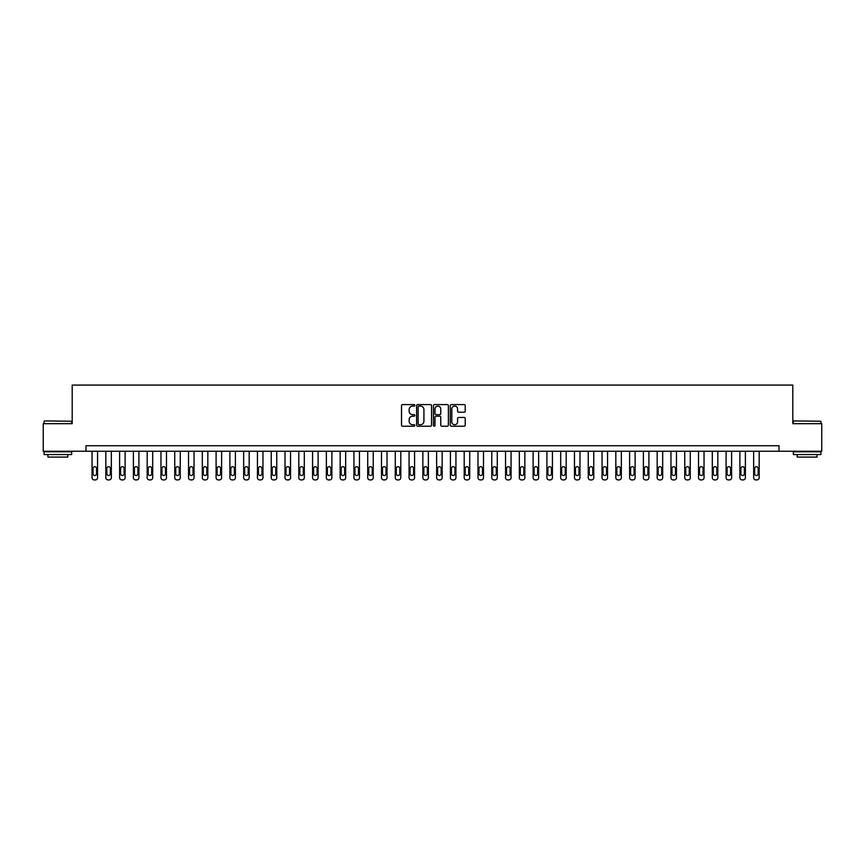 <?xml version="1.0" encoding="UTF-8"?>
<svg xmlns="http://www.w3.org/2000/svg" width="865" height="865" viewBox="0 0 865 865"><rect width="100%" height="100%" fill="white"/><g stroke="black" fill="none" stroke-linecap="round" stroke-linejoin="round"><path stroke-width="1.3" d="M414.854 405.339A0.757 0.757 0 0 0 414.097 404.582L402.603 404.582A1.081 1.081 0 0 0 401.522 405.663L401.522 425.147A1.081 1.081 0 0 0 402.603 426.229L414.097 426.229A0.757 0.757 0 0 0 414.854 425.472A0.757 0.757 0 0 0 414.097 424.715L412.616 424.715A3.46 3.46 0 0 1 409.145 421.255L409.145 419.633A3.46 3.46 0 0 1 412.616 416.162L414.097 416.162A0.757 0.757 0 0 0 414.854 415.405A0.757 0.757 0 0 0 414.097 414.649L412.616 414.649A3.46 3.46 0 0 1 409.145 411.189L409.145 409.567A3.46 3.46 0 0 1 412.616 406.096L414.097 406.096A0.757 0.757 0 0 0 414.854 405.339M464.137 412.216A1.081 1.081 0 0 0 465.219 411.135L465.219 405.663A1.081 1.081 0 0 0 464.137 404.582L451.357 404.582A1.081 1.081 0 0 0 450.276 405.663L450.276 425.147A1.081 1.081 0 0 0 451.357 426.229L464.137 426.229A1.081 1.081 0 0 0 465.219 425.147L465.219 418.552A1.081 1.081 0 0 0 464.137 417.46L458.666 417.46A1.081 1.081 0 0 0 457.585 418.552L457.585 421.817A2.898 2.898 0 0 1 454.687 424.715A2.898 2.898 0 0 1 451.789 421.817L451.789 408.994A2.898 2.898 0 0 1 454.687 406.096A2.898 2.898 0 0 1 457.585 408.994L457.585 411.135A1.081 1.081 0 0 0 458.666 412.216L464.137 412.216M85.981 451.249L43.25 451.249L43.25 423.677L72.195 423.677L72.195 385.087L792.805 385.087L792.805 423.677L821.75 423.677L821.75 451.249L779.019 451.249L779.019 445.735L85.981 445.735L85.981 451.249L779.019 451.249M431.549 405.663A1.081 1.081 0 0 0 430.467 404.582L417.698 404.582A1.081 1.081 0 0 0 416.616 405.663L416.616 425.147A1.081 1.081 0 0 0 417.698 426.229L430.467 426.229A1.081 1.081 0 0 0 431.549 425.147L431.549 405.663M434.533 404.582L447.302 404.582A1.081 1.081 0 0 1 448.384 405.663L448.384 425.147A1.081 1.081 0 0 1 447.302 426.229L441.831 426.229A1.081 1.081 0 0 1 440.75 425.147L440.75 417.244A1.081 1.081 0 0 0 439.669 416.162L436.046 416.162A1.081 1.081 0 0 0 434.965 417.244L434.965 425.472A0.757 0.757 0 0 1 434.208 426.229A0.757 0.757 0 0 1 433.452 425.472L433.452 405.663A1.081 1.081 0 0 1 434.533 404.582M418.887 406.096A0.757 0.757 0 0 0 418.13 406.853L418.13 423.958A0.757 0.757 0 0 0 418.887 424.715L420.455 424.715A3.46 3.46 0 0 0 423.926 421.255L423.926 409.567A3.46 3.46 0 0 0 420.455 406.096L418.887 406.096M440.75 409.048A2.898 2.898 0 0 0 437.863 406.15A2.898 2.898 0 0 0 434.965 409.048L434.965 413.567A1.081 1.081 0 0 0 436.046 414.649L439.669 414.649A1.081 1.081 0 0 0 440.75 413.567L440.75 409.048M97.561 451.249L97.561 477.707A2.206 2.206 0 0 1 95.355 479.913L94.253 479.913A2.206 2.206 0 0 1 92.047 477.707L92.047 451.249M96.566 473.739L96.566 468.452A1.762 1.762 0 0 0 94.804 466.678A1.762 1.762 0 0 0 93.042 468.452L93.042 473.739A1.762 1.762 0 0 0 94.804 475.501A1.762 1.762 0 0 0 96.566 473.739M111.336 451.249L111.336 477.707A2.206 2.206 0 0 1 109.131 479.913L108.039 479.913A2.206 2.206 0 0 1 105.833 477.707L105.833 451.249M110.352 473.739L110.352 468.452A1.762 1.762 0 0 0 108.579 466.678A1.762 1.762 0 0 0 106.817 468.452L106.817 473.739A1.762 1.762 0 0 0 108.579 475.501A1.762 1.762 0 0 0 110.352 473.739M125.122 451.249L125.122 477.707A2.206 2.206 0 0 1 122.917 479.913L121.814 479.913A2.206 2.206 0 0 1 119.608 477.707L119.608 451.249M124.127 473.739L124.127 468.452A1.762 1.762 0 0 0 122.365 466.678A1.762 1.762 0 0 0 120.603 468.452L120.603 473.739A1.762 1.762 0 0 0 122.365 475.501A1.762 1.762 0 0 0 124.127 473.739M138.908 451.249L138.908 477.707A2.206 2.206 0 0 1 136.702 479.913L135.6 479.913A2.206 2.206 0 0 1 133.394 477.707L133.394 451.249M137.913 473.739L137.913 468.452A1.762 1.762 0 0 0 136.151 466.678A1.762 1.762 0 0 0 134.389 468.452L134.389 473.739A1.762 1.762 0 0 0 136.151 475.501A1.762 1.762 0 0 0 137.913 473.739M152.694 451.249L152.694 477.707A2.206 2.206 0 0 1 150.488 479.913L149.386 479.913A2.206 2.206 0 0 1 147.18 477.707L147.18 451.249M151.699 473.739L151.699 468.452A1.762 1.762 0 0 0 149.937 466.678A1.762 1.762 0 0 0 148.174 468.452L148.174 473.739A1.762 1.762 0 0 0 149.937 475.501A1.762 1.762 0 0 0 151.699 473.739M44.407 420.92L71.644 421.255L44.407 420.92M57.858 454.558L44.072 454.558L44.072 451.8L71.644 451.8L71.644 454.558L57.858 454.558M67.784 454.558L67.784 457.088L47.932 457.088L47.932 454.558M793.692 420.92L820.928 421.255L793.692 420.92M807.142 454.558L793.356 454.558L793.356 451.8L820.928 451.8L820.928 454.558L807.142 454.558M817.068 454.558L817.068 457.088L797.216 457.088L797.216 454.558M166.48 451.249L166.48 477.707A2.206 2.206 0 0 1 164.274 479.913L163.171 479.913A2.206 2.206 0 0 1 160.966 477.707L160.966 451.249M165.485 473.739L165.485 468.452A1.762 1.762 0 0 0 163.723 466.678A1.762 1.762 0 0 0 161.95 468.452L161.95 473.739A1.762 1.762 0 0 0 163.723 475.501A1.762 1.762 0 0 0 165.485 473.739M180.255 451.249L180.255 477.707A2.206 2.206 0 0 1 178.049 479.913L176.947 479.913A2.206 2.206 0 0 1 174.741 477.707L174.741 451.249M179.271 473.739L179.271 468.452A1.762 1.762 0 0 0 177.498 466.678A1.762 1.762 0 0 0 175.736 468.452L175.736 473.739A1.762 1.762 0 0 0 177.498 475.501A1.762 1.762 0 0 0 179.271 473.739M194.041 451.249L194.041 477.707A2.206 2.206 0 0 1 191.835 479.913L190.733 479.913A2.206 2.206 0 0 1 188.527 477.707L188.527 451.249M193.046 473.739L193.046 468.452A1.762 1.762 0 0 0 191.284 466.678A1.762 1.762 0 0 0 189.522 468.452L189.522 473.739A1.762 1.762 0 0 0 191.284 475.501A1.762 1.762 0 0 0 193.046 473.739M207.827 451.249L207.827 477.707A2.206 2.206 0 0 1 205.621 479.913L204.518 479.913A2.206 2.206 0 0 1 202.313 477.707L202.313 451.249M206.832 473.739L206.832 468.452A1.762 1.762 0 0 0 205.07 466.678A1.762 1.762 0 0 0 203.307 468.452L203.307 473.739A1.762 1.762 0 0 0 205.07 475.501A1.762 1.762 0 0 0 206.832 473.739M221.613 451.249L221.613 477.707A2.206 2.206 0 0 1 219.407 479.913L218.304 479.913A2.206 2.206 0 0 1 216.099 477.707L216.099 451.249M220.618 473.739L220.618 468.452A1.762 1.762 0 0 0 218.856 466.678A1.762 1.762 0 0 0 217.093 468.452L217.093 473.739A1.762 1.762 0 0 0 218.856 475.501A1.762 1.762 0 0 0 220.618 473.739M235.399 451.249L235.399 477.707A2.206 2.206 0 0 1 233.193 479.913L232.09 479.913A2.206 2.206 0 0 1 229.885 477.707L229.885 451.249M234.404 473.739L234.404 468.452A1.762 1.762 0 0 0 232.642 466.678A1.762 1.762 0 0 0 230.869 468.452L230.869 473.739A1.762 1.762 0 0 0 232.642 475.501A1.762 1.762 0 0 0 234.404 473.739M249.174 451.249L249.174 477.707A2.206 2.206 0 0 1 246.968 479.913L245.865 479.913A2.206 2.206 0 0 1 243.66 477.707L243.66 451.249M248.19 473.739L248.19 468.452A1.762 1.762 0 0 0 246.417 466.678A1.762 1.762 0 0 0 244.654 468.452L244.654 473.739A1.762 1.762 0 0 0 246.417 475.501A1.762 1.762 0 0 0 248.19 473.739M262.96 451.249L262.96 477.707A2.206 2.206 0 0 1 260.754 479.913L259.651 479.913A2.206 2.206 0 0 1 257.446 477.707L257.446 451.249M261.965 473.739L261.965 468.452A1.762 1.762 0 0 0 260.203 466.678A1.762 1.762 0 0 0 258.44 468.452L258.44 473.739A1.762 1.762 0 0 0 260.203 475.501A1.762 1.762 0 0 0 261.965 473.739M276.746 451.249L276.746 477.707A2.206 2.206 0 0 1 274.54 479.913L273.437 479.913A2.206 2.206 0 0 1 271.232 477.707L271.232 451.249M275.751 473.739L275.751 468.452A1.762 1.762 0 0 0 273.989 466.678A1.762 1.762 0 0 0 272.226 468.452L272.226 473.739A1.762 1.762 0 0 0 273.989 475.501A1.762 1.762 0 0 0 275.751 473.739M290.532 451.249L290.532 477.707A2.206 2.206 0 0 1 288.326 479.913L287.223 479.913A2.206 2.206 0 0 1 285.018 477.707L285.018 451.249M289.537 473.739L289.537 468.452A1.762 1.762 0 0 0 287.775 466.678A1.762 1.762 0 0 0 286.012 468.452L286.012 473.739A1.762 1.762 0 0 0 287.775 475.501A1.762 1.762 0 0 0 289.537 473.739M304.307 451.249L304.307 477.707A2.206 2.206 0 0 1 302.112 479.913L301.009 479.913A2.206 2.206 0 0 1 298.803 477.707L298.803 451.249M303.323 473.739L303.323 468.452A1.762 1.762 0 0 0 301.561 466.678A1.762 1.762 0 0 0 299.787 468.452L299.787 473.739A1.762 1.762 0 0 0 301.561 475.501A1.762 1.762 0 0 0 303.323 473.739M318.093 451.249L318.093 477.707A2.206 2.206 0 0 1 315.887 479.913L314.784 479.913A2.206 2.206 0 0 1 312.579 477.707L312.579 451.249M317.098 473.739L317.098 468.452A1.762 1.762 0 0 0 315.336 466.678A1.762 1.762 0 0 0 313.573 468.452L313.573 473.739A1.762 1.762 0 0 0 315.336 475.501A1.762 1.762 0 0 0 317.098 473.739M331.879 451.249L331.879 477.707A2.206 2.206 0 0 1 329.673 479.913L328.57 479.913A2.206 2.206 0 0 1 326.364 477.707L326.364 451.249M330.884 473.739L330.884 468.452A1.762 1.762 0 0 0 329.122 466.678A1.762 1.762 0 0 0 327.359 468.452L327.359 473.739A1.762 1.762 0 0 0 329.122 475.501A1.762 1.762 0 0 0 330.884 473.739M345.665 451.249L345.665 477.707A2.206 2.206 0 0 1 343.459 479.913L342.356 479.913A2.206 2.206 0 0 1 340.15 477.707L340.15 451.249M344.67 473.739L344.67 468.452A1.762 1.762 0 0 0 342.908 466.678A1.762 1.762 0 0 0 341.145 468.452L341.145 473.739A1.762 1.762 0 0 0 342.908 475.501A1.762 1.762 0 0 0 344.67 473.739M359.451 451.249L359.451 477.707A2.206 2.206 0 0 1 357.245 479.913L356.142 479.913A2.206 2.206 0 0 1 353.936 477.707L353.936 451.249M358.456 473.739L358.456 468.452A1.762 1.762 0 0 0 356.694 466.678A1.762 1.762 0 0 0 354.92 468.452L354.92 473.739A1.762 1.762 0 0 0 356.694 475.501A1.762 1.762 0 0 0 358.456 473.739M373.226 451.249L373.226 477.707A2.206 2.206 0 0 1 371.02 479.913L369.917 479.913A2.206 2.206 0 0 1 367.712 477.707L367.712 451.249M372.242 473.739L372.242 468.452A1.762 1.762 0 0 0 370.469 466.678A1.762 1.762 0 0 0 368.706 468.452L368.706 473.739A1.762 1.762 0 0 0 370.469 475.501A1.762 1.762 0 0 0 372.242 473.739M387.012 451.249L387.012 477.707A2.206 2.206 0 0 1 384.806 479.913L383.703 479.913A2.206 2.206 0 0 1 381.497 477.707L381.497 451.249M386.017 473.739L386.017 468.452A1.762 1.762 0 0 0 384.255 466.678A1.762 1.762 0 0 0 382.492 468.452L382.492 473.739A1.762 1.762 0 0 0 384.255 475.501A1.762 1.762 0 0 0 386.017 473.739M400.798 451.249L400.798 477.707A2.206 2.206 0 0 1 398.592 479.913L397.489 479.913A2.206 2.206 0 0 1 395.283 477.707L395.283 451.249M399.803 473.739L399.803 468.452A1.762 1.762 0 0 0 398.041 466.678A1.762 1.762 0 0 0 396.278 468.452L396.278 473.739A1.762 1.762 0 0 0 398.041 475.501A1.762 1.762 0 0 0 399.803 473.739M414.584 451.249L414.584 477.707A2.206 2.206 0 0 1 412.378 479.913L411.275 479.913A2.206 2.206 0 0 1 409.069 477.707L409.069 451.249M413.589 473.739L413.589 468.452A1.762 1.762 0 0 0 411.827 466.678A1.762 1.762 0 0 0 410.064 468.452L410.064 473.739A1.762 1.762 0 0 0 411.827 475.501A1.762 1.762 0 0 0 413.589 473.739M428.37 451.249L428.37 477.707A2.206 2.206 0 0 1 426.164 479.913L425.061 479.913A2.206 2.206 0 0 1 422.855 477.707L422.855 451.249M427.375 473.739L427.375 468.452A1.762 1.762 0 0 0 425.612 466.678A1.762 1.762 0 0 0 423.839 468.452L423.839 473.739A1.762 1.762 0 0 0 425.612 475.501A1.762 1.762 0 0 0 427.375 473.739M442.145 451.249L442.145 477.707A2.206 2.206 0 0 1 439.939 479.913L438.836 479.913A2.206 2.206 0 0 1 436.63 477.707L436.63 451.249M441.161 473.739L441.161 468.452A1.762 1.762 0 0 0 439.388 466.678A1.762 1.762 0 0 0 437.625 468.452L437.625 473.739A1.762 1.762 0 0 0 439.388 475.501A1.762 1.762 0 0 0 441.161 473.739M455.931 451.249L455.931 477.707A2.206 2.206 0 0 1 453.725 479.913L452.622 479.913A2.206 2.206 0 0 1 450.416 477.707L450.416 451.249M454.936 473.739L454.936 468.452A1.762 1.762 0 0 0 453.174 466.678A1.762 1.762 0 0 0 451.411 468.452L451.411 473.739A1.762 1.762 0 0 0 453.174 475.501A1.762 1.762 0 0 0 454.936 473.739M469.717 451.249L469.717 477.707A2.206 2.206 0 0 1 467.511 479.913L466.408 479.913A2.206 2.206 0 0 1 464.202 477.707L464.202 451.249M468.722 473.739L468.722 468.452A1.762 1.762 0 0 0 466.959 466.678A1.762 1.762 0 0 0 465.197 468.452L465.197 473.739A1.762 1.762 0 0 0 466.959 475.501A1.762 1.762 0 0 0 468.722 473.739M483.503 451.249L483.503 477.707A2.206 2.206 0 0 1 481.297 479.913L480.194 479.913A2.206 2.206 0 0 1 477.988 477.707L477.988 451.249M482.508 473.739L482.508 468.452A1.762 1.762 0 0 0 480.745 466.678A1.762 1.762 0 0 0 478.983 468.452L478.983 473.739A1.762 1.762 0 0 0 480.745 475.501A1.762 1.762 0 0 0 482.508 473.739M497.289 451.249L497.289 477.707A2.206 2.206 0 0 1 495.083 479.913L493.98 479.913A2.206 2.206 0 0 1 491.774 477.707L491.774 451.249M496.294 473.739L496.294 468.452A1.762 1.762 0 0 0 494.531 466.678A1.762 1.762 0 0 0 492.758 468.452L492.758 473.739A1.762 1.762 0 0 0 494.531 475.501A1.762 1.762 0 0 0 496.294 473.739M511.064 451.249L511.064 477.707A2.206 2.206 0 0 1 508.858 479.913L507.755 479.913A2.206 2.206 0 0 1 505.549 477.707L505.549 451.249M510.08 473.739L510.08 468.452A1.762 1.762 0 0 0 508.306 466.678A1.762 1.762 0 0 0 506.544 468.452L506.544 473.739A1.762 1.762 0 0 0 508.306 475.501A1.762 1.762 0 0 0 510.08 473.739M524.85 451.249L524.85 477.707A2.206 2.206 0 0 1 522.644 479.913L521.541 479.913A2.206 2.206 0 0 1 519.335 477.707L519.335 451.249M523.855 473.739L523.855 468.452A1.762 1.762 0 0 0 522.092 466.678A1.762 1.762 0 0 0 520.33 468.452L520.33 473.739A1.762 1.762 0 0 0 522.092 475.501A1.762 1.762 0 0 0 523.855 473.739M538.636 451.249L538.636 477.707A2.206 2.206 0 0 1 536.43 479.913L535.327 479.913A2.206 2.206 0 0 1 533.121 477.707L533.121 451.249M537.641 473.739L537.641 468.452A1.762 1.762 0 0 0 535.878 466.678A1.762 1.762 0 0 0 534.116 468.452L534.116 473.739A1.762 1.762 0 0 0 535.878 475.501A1.762 1.762 0 0 0 537.641 473.739M552.421 451.249L552.421 477.707A2.206 2.206 0 0 1 550.216 479.913L549.113 479.913A2.206 2.206 0 0 1 546.907 477.707L546.907 451.249M551.427 473.739L551.427 468.452A1.762 1.762 0 0 0 549.664 466.678A1.762 1.762 0 0 0 547.902 468.452L547.902 473.739A1.762 1.762 0 0 0 549.664 475.501A1.762 1.762 0 0 0 551.427 473.739M566.197 451.249L566.197 477.707A2.206 2.206 0 0 1 563.991 479.913L562.888 479.913A2.206 2.206 0 0 1 560.693 477.707L560.693 451.249M565.213 473.739L565.213 468.452A1.762 1.762 0 0 0 563.439 466.678A1.762 1.762 0 0 0 561.677 468.452L561.677 473.739A1.762 1.762 0 0 0 563.439 475.501A1.762 1.762 0 0 0 565.213 473.739M579.982 451.249L579.982 477.707A2.206 2.206 0 0 1 577.777 479.913L576.674 479.913A2.206 2.206 0 0 1 574.468 477.707L574.468 451.249M578.988 473.739L578.988 468.452A1.762 1.762 0 0 0 577.225 466.678A1.762 1.762 0 0 0 575.463 468.452L575.463 473.739A1.762 1.762 0 0 0 577.225 475.501A1.762 1.762 0 0 0 578.988 473.739M593.768 451.249L593.768 477.707A2.206 2.206 0 0 1 591.563 479.913L590.46 479.913A2.206 2.206 0 0 1 588.254 477.707L588.254 451.249M592.774 473.739L592.774 468.452A1.762 1.762 0 0 0 591.011 466.678A1.762 1.762 0 0 0 589.249 468.452L589.249 473.739A1.762 1.762 0 0 0 591.011 475.501A1.762 1.762 0 0 0 592.774 473.739M607.554 451.249L607.554 477.707A2.206 2.206 0 0 1 605.349 479.913L604.246 479.913A2.206 2.206 0 0 1 602.04 477.707L602.04 451.249M606.56 473.739L606.56 468.452A1.762 1.762 0 0 0 604.797 466.678A1.762 1.762 0 0 0 603.035 468.452L603.035 473.739A1.762 1.762 0 0 0 604.797 475.501A1.762 1.762 0 0 0 606.56 473.739M621.34 451.249L621.34 477.707A2.206 2.206 0 0 1 619.135 479.913L618.032 479.913A2.206 2.206 0 0 1 615.826 477.707L615.826 451.249M620.346 473.739L620.346 468.452A1.762 1.762 0 0 0 618.583 466.678A1.762 1.762 0 0 0 616.81 468.452L616.81 473.739A1.762 1.762 0 0 0 618.583 475.501A1.762 1.762 0 0 0 620.346 473.739M635.115 451.249L635.115 477.707A2.206 2.206 0 0 1 632.91 479.913L631.807 479.913A2.206 2.206 0 0 1 629.601 477.707L629.601 451.249M634.132 473.739L634.132 468.452A1.762 1.762 0 0 0 632.358 466.678A1.762 1.762 0 0 0 630.596 468.452L630.596 473.739A1.762 1.762 0 0 0 632.358 475.501A1.762 1.762 0 0 0 634.132 473.739M648.901 451.249L648.901 477.707A2.206 2.206 0 0 1 646.696 479.913L645.593 479.913A2.206 2.206 0 0 1 643.387 477.707L643.387 451.249M647.907 473.739L647.907 468.452A1.762 1.762 0 0 0 646.144 466.678A1.762 1.762 0 0 0 644.382 468.452L644.382 473.739A1.762 1.762 0 0 0 646.144 475.501A1.762 1.762 0 0 0 647.907 473.739M662.687 451.249L662.687 477.707A2.206 2.206 0 0 1 660.482 479.913L659.379 479.913A2.206 2.206 0 0 1 657.173 477.707L657.173 451.249M661.693 473.739L661.693 468.452A1.762 1.762 0 0 0 659.93 466.678A1.762 1.762 0 0 0 658.168 468.452L658.168 473.739A1.762 1.762 0 0 0 659.93 475.501A1.762 1.762 0 0 0 661.693 473.739M676.473 451.249L676.473 477.707A2.206 2.206 0 0 1 674.268 479.913L673.165 479.913A2.206 2.206 0 0 1 670.959 477.707L670.959 451.249M675.479 473.739L675.479 468.452A1.762 1.762 0 0 0 673.716 466.678A1.762 1.762 0 0 0 671.954 468.452L671.954 473.739A1.762 1.762 0 0 0 673.716 475.501A1.762 1.762 0 0 0 675.479 473.739M690.259 451.249L690.259 477.707A2.206 2.206 0 0 1 688.053 479.913L686.951 479.913A2.206 2.206 0 0 1 684.745 477.707L684.745 451.249M689.264 473.739L689.264 468.452A1.762 1.762 0 0 0 687.502 466.678A1.762 1.762 0 0 0 685.729 468.452L685.729 473.739A1.762 1.762 0 0 0 687.502 475.501A1.762 1.762 0 0 0 689.264 473.739M704.034 451.249L704.034 477.707A2.206 2.206 0 0 1 701.829 479.913L700.726 479.913A2.206 2.206 0 0 1 698.52 477.707L698.52 451.249M703.05 473.739L703.05 468.452A1.762 1.762 0 0 0 701.277 466.678A1.762 1.762 0 0 0 699.515 468.452L699.515 473.739A1.762 1.762 0 0 0 701.277 475.501A1.762 1.762 0 0 0 703.05 473.739M717.82 451.249L717.82 477.707A2.206 2.206 0 0 1 715.615 479.913L714.512 479.913A2.206 2.206 0 0 1 712.306 477.707L712.306 451.249M716.826 473.739L716.826 468.452A1.762 1.762 0 0 0 715.063 466.678A1.762 1.762 0 0 0 713.301 468.452L713.301 473.739A1.762 1.762 0 0 0 715.063 475.501A1.762 1.762 0 0 0 716.826 473.739M731.606 451.249L731.606 477.707A2.206 2.206 0 0 1 729.4 479.913L728.298 479.913A2.206 2.206 0 0 1 726.092 477.707L726.092 451.249M730.611 473.739L730.611 468.452A1.762 1.762 0 0 0 728.849 466.678A1.762 1.762 0 0 0 727.087 468.452L727.087 473.739A1.762 1.762 0 0 0 728.849 475.501A1.762 1.762 0 0 0 730.611 473.739M745.392 451.249L745.392 477.707A2.206 2.206 0 0 1 743.186 479.913L742.084 479.913A2.206 2.206 0 0 1 739.878 477.707L739.878 451.249M744.397 473.739L744.397 468.452A1.762 1.762 0 0 0 742.635 466.678A1.762 1.762 0 0 0 740.873 468.452L740.873 473.739A1.762 1.762 0 0 0 742.635 475.501A1.762 1.762 0 0 0 744.397 473.739M759.167 451.249L759.167 477.707A2.206 2.206 0 0 1 756.962 479.913L755.869 479.913A2.206 2.206 0 0 1 753.664 477.707L753.664 451.249M758.183 473.739L758.183 468.452A1.762 1.762 0 0 0 756.421 466.678A1.762 1.762 0 0 0 754.648 468.452L754.648 473.739A1.762 1.762 0 0 0 756.421 475.501A1.762 1.762 0 0 0 758.183 473.739M44.072 423.677L44.072 421.255M50.365 451.8L50.365 451.249M65.362 451.8L65.362 451.249M71.644 423.677L71.644 421.255M793.356 423.677L793.356 421.255M799.638 451.8L799.638 451.249M814.635 451.8L814.635 451.249M820.928 423.677L820.928 421.255"/></g></svg>
